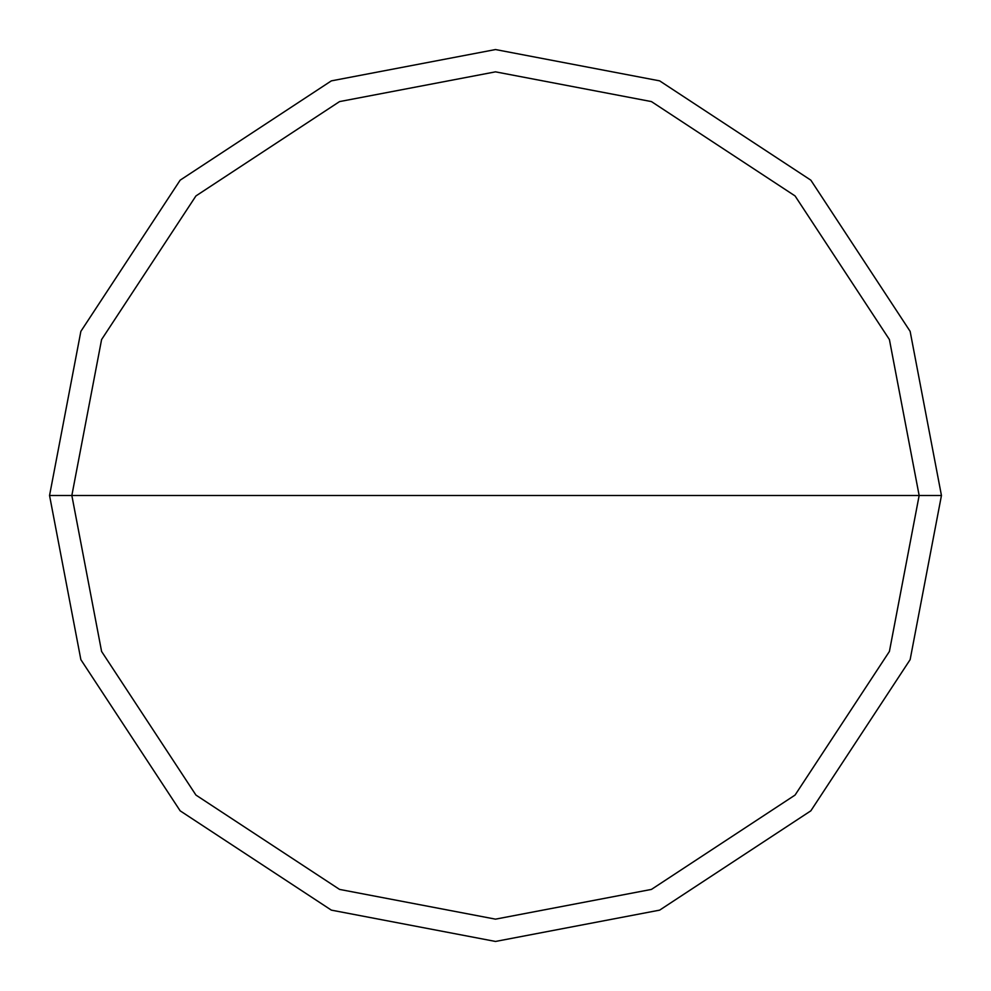 <?xml version="1.0" encoding="UTF-8"?>
<svg xmlns="http://www.w3.org/2000/svg" width="991" height="991" viewBox="0 0 991 991"><rect width="100%" height="100%" fill="white"/><g stroke="black" fill="none" stroke-linecap="round" stroke-linejoin="round"><path stroke-width="1.49" d="M71.847 495.5L101.59 339.554L195.933 195.933L339.554 101.59L495.5 71.847L651.446 101.59L795.067 195.933L889.41 339.554L919.153 495.5L71.847 495.5L101.59 651.446L195.933 795.067L339.554 889.41L495.5 919.153L651.446 889.41L795.067 795.067L889.41 651.446L919.153 495.5L941.45 495.5L910.134 659.647L810.836 810.836L659.647 910.134L495.5 941.45L331.353 910.134L180.164 810.836L80.866 659.647L49.55 495.5L80.866 659.647L180.164 810.836L331.353 910.134L495.5 941.45L659.647 910.134L810.836 810.836L910.134 659.647L941.45 495.5L910.134 331.353L810.836 180.164L659.647 80.866L495.5 49.55L331.353 80.866L180.164 180.164L80.866 331.353L49.55 495.5L919.153 495.5L889.41 651.446L795.067 795.067L651.446 889.41L495.5 919.153L339.554 889.41L195.933 795.067L101.59 651.446L71.847 495.5L49.55 495.5L80.866 331.353L180.164 180.164L331.353 80.866L495.5 49.55L659.647 80.866L810.836 180.164L910.134 331.353L941.45 495.5L919.153 495.5L889.41 339.554L795.067 195.933L651.446 101.59L495.5 71.847L339.554 101.59L195.933 195.933L101.59 339.554L71.847 495.5"/></g></svg>
